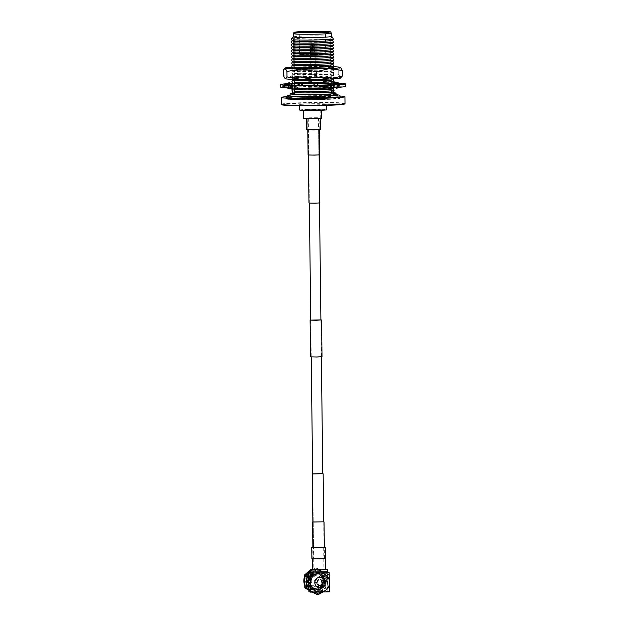 <?xml version="1.0" encoding="UTF-8"?>
<svg xmlns="http://www.w3.org/2000/svg" width="626" height="626" viewBox="0 0 626 626"><rect width="100%" height="100%" fill="white"/><g stroke="black" fill="none" stroke-linecap="round" stroke-linejoin="round"><path stroke-width="0.47" stroke-dasharray="3.13 2.35" d="M308.328 118.267L318.438 118.118L308.328 118.267M313.712 558.728L323.822 558.58L313.712 558.728M319.839 202.902L308.962 203.035M308.102 129.652L318.947 129.496L308.102 129.652M318.54 129.105L308.43 129.253L318.571 129.128L319.471 202.91L309.33 203.035L319.44 202.887M319.831 118.071L306.865 118.259L319.831 118.071M319.964 129.081L306.998 129.269L319.964 129.081M320.379 129.472L306.638 129.645M306.544 118.298L320.238 118.095L306.544 118.298M313.211 547.359L324.049 547.202L313.211 547.359M322.75 473.772L312.64 473.921L313.681 558.705M323.65 547.547L313.548 547.695L323.65 547.547M325.074 547.523L312.108 547.711L325.074 547.523M325.207 558.533L312.249 558.721L325.207 558.533M325.622 558.564L311.881 558.728M324.338 547.03L312.875 547.171M322.781 473.71L312.64 473.835M310.762 320.019L320.903 319.894L310.762 320.003M316.92 357L310.699 356.836L321.866 356.695L316.92 357M310.551 356.836L322.014 356.695M312.859 521.951L323.736 521.794L312.859 521.928M319.385 558.877L313.164 558.713L318.11 558.415L324.331 558.58L319.385 558.877M318.094 558.408L324.479 558.572L319.401 558.885L313.016 558.713L318.094 558.408M314.002 118.416L307.781 118.251L312.734 117.946L319.096 118.111L314.017 118.424L307.632 118.251L312.718 117.946L318.955 118.111L314.002 118.416M314.448 155.123L308.235 154.958L319.401 154.818L314.448 155.123M308.086 154.958L319.55 154.818M312.382 569.738L325.387 569.574M323.885 569.574L313.853 569.715L323.885 569.574M323.752 558.556L313.712 558.705L323.752 558.556M320.426 577.203A5.29 5.251 110.1 0 0 316.912 586.797M318.204 587.462A5.29 5.251 110.1 0 0 325.215 582.383A5.29 5.251 110.1 0 0 321.834 577.532M317.312 582.47A2.535 2.52 -69.9 0 1 319.8 579.895A2.535 2.52 -69.9 0 1 322.351 582.383A2.535 2.52 -69.9 0 1 319.863 584.958A2.535 2.52 -69.9 0 1 317.312 582.47M320.301 585.451L319.479 585.74L317.922 585.075L316.678 582.704L317.609 580.177L319.745 579.175L322.249 580.099L323.235 582.243L322.304 584.77L320.848 585.646L319.996 585.474M321.482 585.388L321.075 585.146M321.78 585.208L321.349 584.997M322.054 585.005L321.615 584.825M322.304 584.77L321.85 584.621M322.531 584.504L322.069 584.394M322.734 584.222L322.265 584.152M322.899 583.925L322.429 583.886M323.039 583.604L322.57 583.596M323.141 583.275L322.68 583.307M323.204 582.931L322.758 583.002M323.235 582.587L322.797 582.689M323.235 582.243L322.813 582.376M323.196 581.898L322.789 582.063M318.712 579.754L318.618 579.363M318.431 579.903L318.305 579.512M316.991 582.211L316.584 581.969M316.975 582.524L316.553 582.313M316.999 582.837L316.553 582.657M317.046 583.15L316.592 583.002M317.132 583.448L316.67 583.338M317.249 583.737L316.779 583.667M317.39 584.019L316.92 583.98M317.562 584.277L317.1 584.269M317.765 584.52L317.304 584.551M317.985 584.739L317.538 584.801M318.235 584.927L317.797 585.028M318.204 585.271L318.11 584.88M318.493 585.099L318.078 585.224M318.501 585.443L318.368 585.052M318.775 585.232L318.376 585.396M318.814 585.576L318.65 585.185M317.194 580.905A1.471 1.455 110.1 0 0 316.24 579.543A1.471 1.455 110.1 0 0 314.275 580.951A1.471 1.455 110.1 0 0 315.23 582.305A1.471 1.455 110.1 0 0 317.194 580.905M314.604 581.077A1.471 1.455 -69.9 0 1 316.568 579.668A1.471 1.455 -69.9 0 1 317.523 581.022A1.471 1.455 -69.9 0 1 315.559 582.43A1.471 1.455 -69.9 0 1 314.604 581.077M304.471 580.865A10.665 10.587 -69.9 0 1 314.933 570.028A10.665 10.587 -69.9 0 1 325.661 580.498A10.665 10.587 -69.9 0 1 315.191 591.335A10.665 10.587 -69.9 0 1 304.471 580.865M312.304 592.126L308.798 590.169A11.401 11.315 110.1 0 0 326.475 580.521A11.401 11.315 110.1 0 0 310.457 570.364M306.505 573.385A11.401 11.315 110.1 0 0 304.541 576.773M305.574 580.842A9.554 9.484 110.1 0 0 315.183 590.224A9.554 9.484 110.1 0 0 324.55 580.521A9.554 9.484 110.1 0 0 314.948 571.139A9.554 9.484 110.1 0 0 305.574 580.842M324.229 580.537A9.187 9.116 -69.9 0 1 311.944 589.324A9.187 9.116 -69.9 0 1 305.981 580.858A9.187 9.116 -69.9 0 1 318.266 572.07A9.187 9.116 -69.9 0 1 324.229 580.537M310.59 581.147A5.509 5.47 -69.9 0 1 317.961 575.873A5.509 5.47 -69.9 0 1 321.545 580.951A5.509 5.47 -69.9 0 1 314.174 586.226A5.509 5.47 -69.9 0 1 310.59 581.147M311.263 581.39A5.509 5.47 -69.9 0 1 318.634 576.116A5.509 5.47 -69.9 0 1 322.21 581.202A5.509 5.47 -69.9 0 1 314.839 586.468A5.509 5.47 -69.9 0 1 311.263 581.39M309.393 586.781L307.585 581.444L312.014 573.4L319.8 572.633L321.099 573.236L325.723 581.085L321.216 589.097L313.368 589.841L312.053 589.238L307.358 581.358L311.779 573.314L319.565 572.547L320.872 573.15L325.489 580.998L320.981 589.011L313.133 589.755L311.818 589.152L307.123 581.272L311.552 573.236L319.33 572.461L320.637 573.064L325.254 580.92L320.755 588.925L312.906 589.676L311.591 589.074L306.889 581.186L311.318 573.15L319.103 572.375L320.402 572.978L325.027 580.834L320.52 588.839L312.671 589.59L311.357 588.988L306.654 581.1L311.083 573.064L318.869 572.297L320.168 572.892L324.792 580.748L320.285 588.761L312.437 589.504L311.122 588.902L306.427 581.014C307.335 574.105 311.232 571.108 318.11 572.031A9.187 9.116 -69.9 0 1 324.604 580.678A9.187 9.116 -69.9 0 1 312.319 589.457A9.187 9.116 -69.9 0 1 312.64 572.125C308.681 573.698 306.607 576.656 306.404 581.006L311.099 588.894L312.413 589.496L320.262 588.745L324.769 580.74L320.144 572.884L318.845 572.281L311.059 573.056L306.638 581.092L311.333 588.98L312.648 589.582L320.496 588.831L325.004 580.826L320.379 572.97L319.08 572.367L311.294 573.142L306.865 581.178L311.568 589.058L312.883 589.661L320.731 588.917L325.23 580.905L320.614 573.056L319.307 572.454L311.529 573.228L307.1 581.264L311.795 589.144L313.11 589.747L320.958 589.003L325.465 580.991L320.848 573.142L319.542 572.54L311.756 573.306L307.335 581.351L312.03 589.23L313.344 589.833L321.193 589.089L325.7 581.077L321.075 573.22L319.776 572.626L311.991 573.393L307.562 581.437C307.906 585.772 310.089 588.659 314.103 590.091A9.187 9.116 -69.9 0 1 309.393 586.781C304.799 580.701 311.474 570.92 318.783 573.784L319.409 573.987M318.11 572.031C311.998 571.53 308.602 574.355 307.914 580.49L309.831 575.787C314.08 570.083 323.994 573.69 323.806 580.732C324.565 591.867 306.372 592.032 306.646 580.998C306.724 576.742 308.72 573.784 312.64 572.125M327.202 580.787A11.401 11.315 -69.9 0 1 311.959 591.687A11.401 11.315 -69.9 0 1 304.549 581.171A11.401 11.315 -69.9 0 1 319.792 570.278A11.401 11.315 -69.9 0 1 327.202 580.787M315.974 594.144A13.091 12.997 110.1 0 0 316.56 594.129L327.296 587.665A13.091 12.997 110.1 0 0 327.586 587.149L327.437 574.59A13.091 12.997 110.1 0 0 327.132 574.081L316.24 567.985A13.091 12.997 110.1 0 0 315.653 567.993L310.465 570.904M308.712 588.463A11.401 11.315 110.1 0 0 313.235 592.126M322.625 592.016A11.401 11.315 110.1 0 0 321.177 570.802A11.401 11.315 110.1 0 0 308.555 575.247M312.969 592.126L308.782 589.802M308.595 573.839L317.171 568.549A13.091 12.997 -69.9 0 1 317.758 568.541L328.658 574.637A13.091 12.997 -69.9 0 1 328.955 575.145L329.112 587.704A13.091 12.997 -69.9 0 1 328.822 588.221L322.883 592.008M310.371 581.836A7.535 7.473 -69.9 0 1 320.449 574.629A7.535 7.473 -69.9 0 1 325.34 581.577A7.535 7.473 -69.9 0 1 315.269 588.776A7.535 7.473 -69.9 0 1 310.371 581.836M325.387 581.593A7.535 7.473 110.1 0 0 320.496 574.652A7.535 7.473 110.1 0 0 310.426 581.851A7.535 7.473 110.1 0 0 315.316 588.8A7.535 7.473 110.1 0 0 325.387 581.593M326.201 581.609A8.263 8.208 110.1 0 0 317.891 573.494A8.263 8.208 110.1 0 0 309.776 581.898A8.263 8.208 110.1 0 0 318.094 590.013A8.263 8.208 110.1 0 0 326.201 581.609M312.374 569.503L325.387 569.347M321.827 577.485A5.329 5.29 110.1 0 0 314.62 582.548A5.329 5.29 110.1 0 0 318.165 587.493M319.221 587.736A5.329 5.29 110.1 0 0 322.797 577.978M329.425 591.805L327.86 591.226L308.876 591.554M327.86 591.226L327.625 572.141L317.875 572.211A9.554 9.484 -69.9 0 1 327.484 581.593A9.554 9.484 -69.9 0 1 318.11 591.296A9.554 9.484 -69.9 0 1 308.501 581.914A9.554 9.484 -69.9 0 1 317.875 572.211L310.332 572.407M307.914 580.49L311.897 587.712L313.008 588.221L319.667 587.595L323.493 580.803L319.581 574.152L318.477 573.643L311.889 574.292L308.141 581.116L312.131 587.798L313.243 588.307L319.902 587.673L323.728 580.889L319.816 574.238L318.712 573.729L312.116 574.378L308.375 581.194L312.358 587.877L313.477 588.393L320.136 587.759L323.955 580.975L320.05 574.316L318.947 573.815L312.351 574.465L308.602 581.28L312.593 587.963L313.704 588.479L320.363 587.845L324.19 581.061L320.277 574.402L319.174 573.893L312.585 574.551L308.837 581.366L312.828 588.049L313.939 588.565L320.598 587.931L324.425 581.147L320.512 574.488L318.783 573.784L323.071 576.796C328.235 582.696 321.396 592.345 314.103 590.091L313.579 589.919M309.831 575.787L307.937 581.038L311.92 587.72L313.039 588.229L319.698 587.603L323.517 580.811L319.604 574.159L318.501 573.651L311.912 574.308L308.164 581.124L312.155 587.806L313.266 588.315L319.925 587.689L323.752 580.897L319.839 574.245L318.736 573.737L312.147 574.386L308.399 581.21L312.39 587.892L313.501 588.401L320.16 587.775L323.986 580.983L320.074 574.332L318.97 573.823L312.374 574.472L308.634 581.288L312.617 587.978L313.736 588.487L320.395 587.853L324.213 581.069L320.301 574.41L319.205 573.909L312.609 574.558L308.861 581.374L312.851 588.057L313.962 588.573L320.622 587.939L324.448 581.155L323.071 576.796M304.604 584.927A11.401 11.315 110.1 0 0 308.743 590.138M328.822 588.221L327.296 587.665M316.56 594.129L318.078 594.692M328.955 575.145L327.437 574.59M327.586 587.149L329.112 587.704M317.758 568.541L316.24 567.985M327.132 574.081L328.658 574.637M315.653 567.993L317.171 568.549M333.4 77.906A20.619 0.892 179.3 0 1 333.533 78.007A20.619 0.892 179.3 0 1 314.095 79.134A20.619 0.892 179.3 0 1 292.428 78.61A20.619 0.892 179.3 0 1 292.287 78.508A20.619 0.892 179.3 0 1 311.732 77.381A20.619 0.892 179.3 0 1 333.4 77.906M341.233 77.718L340.622 77.781L338.76 74.627L338.697 69.142L340.622 67.381M338.76 74.627L324.018 77.014L309.213 74.431L309.15 68.946L323.892 66.552L338.697 69.142M309.213 74.431L296.301 77.491L283.335 75.574M283.265 70.096L296.176 67.029L309.15 68.946M285.08 78.68A27.896 1.213 179.3 0 1 296.301 77.491A27.896 1.213 179.3 0 1 324.018 77.014A27.896 1.213 179.3 0 1 340.622 77.781A27.896 1.213 179.3 0 1 340.732 78.007M292.498 67.89A20.619 0.892 179.3 0 1 313.149 66.904A20.619 0.892 179.3 0 1 333.188 67.42M333.611 66.739A27.896 1.213 -0.7 0 0 323.892 66.552A27.896 1.213 -0.7 0 0 296.176 67.029A27.896 1.213 -0.7 0 0 292.146 67.24M345.341 86.38A32.325 1.401 -0.7 0 0 345.129 86.224A32.325 1.401 -0.7 0 0 311.161 85.394A32.325 1.401 -0.7 0 0 280.691 87.171M339.182 83.07A32.325 1.401 -0.7 0 0 334.3 82.898M333.22 82.875A32.325 1.401 -0.7 0 0 292.365 83.383M291.489 83.43A32.325 1.401 -0.7 0 0 285.886 83.782M286.818 87.914L285.683 87.562L290.002 87.421A24.524 1.064 -0.7 0 0 291.528 87.546A24.524 1.064 -0.7 0 0 299.385 87.82A24.524 1.064 -0.7 0 0 302.585 87.867A24.524 1.064 -0.7 0 0 313.978 87.828A24.524 1.064 -0.7 0 0 317.625 87.765A24.524 1.064 -0.7 0 0 328.196 87.421A24.524 1.064 -0.7 0 0 330.904 87.28A24.524 1.064 -0.7 0 0 336.616 86.771A24.524 1.064 -0.7 0 0 337.351 86.607A24.524 1.064 -0.7 0 0 337.539 86.474A24.524 1.064 -0.7 0 0 337.383 86.357A24.524 1.064 -0.7 0 0 336.029 86.122A24.524 1.064 -0.7 0 0 334.503 85.997A24.524 1.064 -0.7 0 0 326.647 85.723A24.524 1.064 -0.7 0 0 323.446 85.684A24.524 1.064 -0.7 0 0 312.053 85.723A24.524 1.064 -0.7 0 0 308.407 85.785A24.524 1.064 -0.7 0 0 297.835 86.122A24.524 1.064 -0.7 0 0 295.128 86.263A24.524 1.064 -0.7 0 0 289.415 86.771A24.524 1.064 -0.7 0 0 288.68 86.936A24.524 1.064 -0.7 0 0 288.492 87.077A24.524 1.064 -0.7 0 0 288.649 87.194A24.524 1.064 -0.7 0 0 290.002 87.421L291.693 87.546L291.7 88.086M336.585 84.213A24.524 1.064 -0.7 0 0 337.32 84.048A24.524 1.064 -0.7 0 0 337.508 83.915A24.524 1.064 -0.7 0 0 337.351 83.798A24.524 1.064 -0.7 0 0 336.405 83.61M328.165 84.862A24.524 1.064 -0.7 0 0 330.872 84.721A24.524 1.064 -0.7 0 0 333.501 84.549M317.554 83.649L317.57 85.191L313.923 85.253A24.524 1.064 -0.7 0 0 317.593 85.199A24.524 1.064 -0.7 0 0 318.063 85.191M297.358 85.222A24.524 1.064 -0.7 0 0 299.353 85.261A24.524 1.064 -0.7 0 0 302.554 85.3M291.653 83.947A24.524 1.064 -0.7 0 0 289.384 84.213A24.524 1.064 -0.7 0 0 288.649 84.377A24.524 1.064 -0.7 0 0 288.461 84.51A24.524 1.064 -0.7 0 0 288.617 84.627A24.524 1.064 -0.7 0 0 289.971 84.862A24.524 1.064 -0.7 0 0 291.497 84.987M326.553 85.731L326.576 87.272L328.979 85.519L323.36 85.692L323.376 87.233L325.786 85.48L323.36 85.692M328.979 85.519L325.786 85.48M312.077 85.731L312.092 87.272L311.513 85.527L308.43 85.793L308.446 87.335L307.867 85.59L308.407 85.785M311.513 85.527L307.867 85.59M297.96 86.13L297.976 87.671L294.619 86.012L297.96 86.13L295.253 86.271L295.269 87.812L291.912 86.153L295.253 86.271M294.619 86.012L291.912 86.153M289.588 86.771L289.603 88.313L284.752 86.787L289.588 86.771L288.86 86.936L288.876 88.477L284.024 86.951L288.86 86.936M284.752 86.787L284.024 86.951M285.683 87.562L291.693 87.546M297.342 88.188L299.478 87.812L302.679 88.227M297.053 88.031L302.671 87.859M314.463 88.156L313.955 87.82L317.601 87.757L317.625 89.299M314.518 88.023L317.625 87.765M330.982 87.718L328.071 87.421L330.778 87.28L330.802 88.822M331.412 87.538L334.12 87.397L330.778 87.28M339.824 87.233L341.28 86.756L336.444 86.771L337.171 86.607L337.195 88.149M341.28 86.756L337.171 86.607M336.444 86.771L336.452 87.452L340.348 85.989L334.339 86.005L334.354 87.546L338.822 85.864L334.339 86.005M340.348 85.989L338.822 85.864M333.494 83.383A24.524 1.064 -0.7 0 0 326.615 83.164L328.947 82.953L325.755 82.914L323.306 81.591L323.415 83.125A24.524 1.064 -0.7 0 0 312.022 83.164L307.835 83.023L308.375 81.693L308.399 83.235A24.524 1.064 -0.7 0 0 297.804 83.563L291.88 83.594M335.998 83.563A24.524 1.064 -0.7 0 0 334.472 83.438A24.524 1.064 -0.7 0 0 334.307 83.43M334.307 83.446L338.791 83.297L334.284 81.904M340.317 83.43L338.791 83.297M336.405 83.555L340.067 83.438M336.412 84.213L341.976 84.033M328.04 84.862L334.088 84.839M317.57 85.191L318.133 85.402M299.424 83.712L299.447 85.253L297.021 85.472M290.12 83.313L290.135 84.854L285.652 85.003M289.548 83.532L289.556 84.213L287.287 84.385M289.556 84.213L283.993 84.393M294.588 83.454L297.906 82.029L297.804 83.563A24.524 1.064 -0.7 0 0 295.096 83.704A24.524 1.064 -0.7 0 0 292.115 83.907M297.929 83.571L292.279 83.602M311.482 82.961L312.03 81.63L312.022 83.164A24.524 1.064 -0.7 0 0 308.375 83.227L307.835 83.023M328.947 82.953L326.506 81.63L326.615 83.164A24.524 1.064 -0.7 0 0 323.415 83.125L325.755 82.914M312.045 83.172L308.375 83.227M312.03 81.63L308.375 81.693M312.092 87.272L308.446 87.335M292.459 83.344L295.198 82.17L295.222 83.712M297.906 82.029L295.198 82.17M297.976 87.671L295.269 87.812M284.72 84.228L289.541 82.671M288.821 83.806L288.829 84.377M289.603 88.313L288.876 88.477M290.135 84.854L291.661 84.979M288.124 87.969L287.209 87.687M290.167 87.413L290.19 88.955M299.447 85.253L302.64 85.293M299.478 87.812L299.494 89.354M330.731 83.18L330.747 84.721M333.635 87.601L334.12 87.397M328.071 87.421L328.079 87.828M337.124 82.507L337.14 84.048M340.114 87.21L342.007 86.591M335.865 86.13L335.88 87.483M326.522 83.172L323.329 83.133M326.506 81.63L323.306 81.591M326.576 87.272L323.376 87.233M312.319 43.804L312.343 49.681L311.451 49.736L311.388 43.867L310.754 43.883L310.316 51.324L310.746 43.883L312.241 43.781L312.217 51.089L312.343 43.781L314.221 43.82L314.855 51.246L314.236 43.828L315.136 54.493L310.105 54.556L315.136 54.493L315.261 64.861L310.23 64.924L315.261 64.861M312.46 49.72L311.451 49.744L311.38 43.867L311.474 49.751L312.593 49.775L312.585 51.285L312.343 49.681M312.217 51.089L312.695 51.183L312.664 49.728L313.649 49.704L312.53 49.681L312.671 51.175L314.855 51.246L312.217 51.089M312.664 43.898L312.781 49.767L313.673 49.712L313.595 43.836L312.664 43.898L312.734 51.277L312.64 43.93L311.396 43.875M312.945 51.277L314.855 51.144M312.491 51.183L310.316 51.324L312.491 51.183M313.978 74.69L311.756 74.721L313.986 74.69L313.861 64.877L311.631 64.908L313.853 64.877M312.241 43.781L310.746 43.883M310.754 43.883L312.64 43.93M312.484 49.728L311.474 49.751M312.781 49.767L313.673 49.712L313.603 43.836L312.343 43.781M312.742 43.922L314.221 43.82M313.587 43.836L313.649 49.704M312.593 49.775L312.57 43.898M312.53 49.681L312.413 43.804M313.876 50.917A11.487 0.501 -0.7 0 0 324.057 50.291A11.487 0.501 -0.7 0 0 311.263 49.955A11.487 0.501 -0.7 0 0 301.083 50.573A11.487 0.501 -0.7 0 0 313.876 50.917M313.923 54.587A11.487 0.501 -0.7 0 0 324.104 53.969A11.487 0.501 -0.7 0 0 311.31 53.625A11.487 0.501 -0.7 0 0 301.129 54.243A11.487 0.501 -0.7 0 0 313.923 54.587M310.363 97.57A24.547 1.064 -0.7 0 0 288.688 98.806A24.547 1.064 -0.7 0 0 315.95 99.612A24.547 1.064 -0.7 0 0 337.633 98.212A24.547 1.064 -0.7 0 0 310.363 97.57M311.13 53.562A13.083 0.563 -0.7 0 0 299.533 54.266A13.083 0.563 -0.7 0 0 314.103 54.65A13.083 0.563 -0.7 0 0 325.7 53.946A13.083 0.563 -0.7 0 0 311.13 53.562M286.184 96.678A31.816 1.377 179.3 0 1 309.487 95.755A31.816 1.377 179.3 0 1 340.082 96.021M281.379 104.276A31.816 1.377 179.3 0 1 309.573 102.554A31.816 1.377 179.3 0 1 345.012 103.493M281.841 104.753A31.394 1.362 179.3 0 1 309.627 103A31.394 1.362 179.3 0 1 344.558 103.986M311.654 103.744A13.537 0.587 179.3 0 1 326.733 104.143A13.537 0.587 179.3 0 1 314.737 104.871A13.537 0.587 179.3 0 1 299.666 104.472A13.537 0.587 179.3 0 1 311.654 103.744M299.737 110.074A13.537 0.587 179.3 0 1 311.725 109.347A13.537 0.587 179.3 0 1 326.803 109.746M321.592 110.043A9.883 0.43 179.3 0 1 314.393 110.325A9.883 0.43 179.3 0 1 303.383 110.035A9.883 0.43 179.3 0 1 312.139 109.503A9.883 0.43 179.3 0 1 320.168 109.519L321.592 110.27M303.485 118.298A9.883 0.43 179.3 0 1 312.241 117.766A9.883 0.43 179.3 0 1 320.269 117.79L320.168 109.519M286.027 97.429A27.114 1.174 179.3 0 1 310.058 95.966A27.114 1.174 179.3 0 1 340.254 96.764M290.167 93.728A22.966 0.994 179.3 0 1 310.449 92.562A22.966 0.994 179.3 0 1 335.966 93.164M310.512 97.617A22.966 0.994 179.3 0 1 336.092 98.298A22.966 0.994 179.3 0 1 315.739 99.534A22.966 0.994 179.3 0 1 290.167 98.861A22.966 0.994 179.3 0 1 310.512 97.617M293.414 33.64A18.921 0.822 179.3 0 1 310.175 32.622A18.921 0.822 179.3 0 1 331.256 33.178M293.453 36.926A18.921 0.822 179.3 0 1 293.5 36.864A18.921 0.822 179.3 0 1 310.214 35.909A18.921 0.822 179.3 0 1 331.24 36.402A18.921 0.822 179.3 0 1 331.295 36.465M292.827 92.163A20.337 0.884 179.3 0 1 310.731 91.161A20.337 0.884 179.3 0 1 332.25 91.482L331.42 89.674L332.21 88.454L331.389 86.646L332.171 85.426L331.35 83.618L332.14 82.405L331.31 80.59L332.101 79.377L331.279 77.561L332.062 76.349L331.24 74.533L332.03 73.32L331.201 71.513L331.991 70.292L331.162 68.484L331.952 67.264L331.131 65.456L331.913 64.235L331.091 62.428L331.882 61.207L331.052 59.4L331.843 58.179L331.013 56.371L331.803 55.151L330.982 53.343L331.764 52.122L330.943 50.315L331.733 49.102L330.904 47.286L331.694 46.074L330.872 44.258L331.655 43.045L330.833 41.238L331.623 40.017L330.794 38.209L332.179 36.926M334.049 93.54L331.506 92.609L332.25 91.482M331.506 92.609A22.771 0.986 179.3 0 1 333.736 92.75M292.788 89.135A20.337 0.884 179.3 0 1 310.692 88.133A20.337 0.884 179.3 0 1 332.21 88.454M292.006 90.347A22.966 0.994 179.3 0 1 310.418 89.541A22.966 0.994 179.3 0 1 331.42 89.674M317.992 88.376A22.966 0.994 179.3 0 1 315.606 88.422A22.966 0.994 179.3 0 1 313.962 88.446M302.679 88.485A22.966 0.994 179.3 0 1 297.726 88.399M292.264 88.102L291.966 87.327L292.757 86.106A20.337 0.884 179.3 0 1 310.66 85.105A20.337 0.884 179.3 0 1 332.171 85.426M291.966 87.327A22.966 0.994 179.3 0 1 310.379 86.513A22.966 0.994 179.3 0 1 331.389 86.646M333.955 84.51L333.196 85.801A20.337 0.884 179.3 0 1 315.285 86.803A20.337 0.884 179.3 0 1 293.774 86.482L294.596 88.289M333.979 84.58A22.966 0.994 179.3 0 1 315.567 85.394A22.966 0.994 179.3 0 1 294.564 85.261L293.774 86.482M292.718 83.078A20.337 0.884 179.3 0 1 310.621 82.076A20.337 0.884 179.3 0 1 332.14 82.405M291.927 84.299A22.966 0.994 179.3 0 1 310.339 83.485A22.966 0.994 179.3 0 1 331.35 83.618M317.578 83.727A20.337 0.884 179.3 0 1 315.254 83.774A20.337 0.884 179.3 0 1 313.908 83.798M302.624 83.814A20.337 0.884 179.3 0 1 299.377 83.751M292.678 80.05A20.337 0.884 179.3 0 1 310.582 79.048A20.337 0.884 179.3 0 1 332.101 79.377M291.888 81.27A22.966 0.994 179.3 0 1 310.3 80.457A22.966 0.994 179.3 0 1 331.31 80.59M332.969 67.639L333.799 69.447L333.009 70.668L333.83 72.475L333.048 73.688L333.869 75.503L333.079 76.716L333.908 78.532A22.966 0.994 179.3 0 1 315.496 79.346A22.966 0.994 179.3 0 1 294.486 79.205L294.4 79.392M292.287 79.322L291.857 78.242L292.639 77.021A20.337 0.884 179.3 0 1 310.551 76.02A20.337 0.884 179.3 0 1 332.062 76.349M291.857 78.242A22.966 0.994 179.3 0 1 310.269 77.428A22.966 0.994 179.3 0 1 331.279 77.561M333.079 76.716A20.337 0.884 179.3 0 1 315.175 77.718A20.337 0.884 179.3 0 1 293.664 77.397L294.486 79.205M333.869 75.503A22.966 0.994 179.3 0 1 315.457 76.317A22.966 0.994 179.3 0 1 294.447 76.176L293.664 77.397M292.639 77.021L291.818 75.214L292.608 73.993A20.337 0.884 179.3 0 1 310.512 72.999A20.337 0.884 179.3 0 1 332.03 73.32M291.818 75.214A22.966 0.994 179.3 0 1 310.23 74.4A22.966 0.994 179.3 0 1 331.24 74.533M333.048 73.688A20.337 0.884 179.3 0 1 315.144 74.69A20.337 0.884 179.3 0 1 293.625 74.369L294.447 76.176M333.83 72.475A22.966 0.994 179.3 0 1 315.418 73.289A22.966 0.994 179.3 0 1 294.416 73.148L293.625 74.369M292.608 73.993L291.779 72.186L292.569 70.965A20.337 0.884 179.3 0 1 310.473 69.971A20.337 0.884 179.3 0 1 331.991 70.292M291.779 72.186A22.966 0.994 179.3 0 1 310.191 71.372A22.966 0.994 179.3 0 1 331.201 71.513M333.009 70.668A20.337 0.884 179.3 0 1 315.105 71.661A20.337 0.884 179.3 0 1 293.586 71.341L294.416 73.148M333.799 69.447A22.966 0.994 179.3 0 1 315.387 70.261A22.966 0.994 179.3 0 1 294.376 70.12L293.586 71.341M292.569 70.965L291.747 69.157L292.53 67.937A20.337 0.884 179.3 0 1 310.433 66.943A20.337 0.884 179.3 0 1 331.952 67.264M291.747 69.157A22.966 0.994 179.3 0 1 310.16 68.344A22.966 0.994 179.3 0 1 331.162 68.484M292.498 64.916A20.337 0.884 179.3 0 1 310.402 63.915A20.337 0.884 179.3 0 1 331.913 64.235M291.708 66.129A22.966 0.994 179.3 0 1 310.12 65.315A22.966 0.994 179.3 0 1 331.131 65.456M292.459 61.888A20.337 0.884 179.3 0 1 310.363 60.886A20.337 0.884 179.3 0 1 331.882 61.207M291.669 63.101A22.966 0.994 179.3 0 1 310.081 62.287A22.966 0.994 179.3 0 1 331.091 62.428M292.42 58.86A20.337 0.884 179.3 0 1 310.324 57.858A20.337 0.884 179.3 0 1 331.843 58.179M291.63 60.073A22.966 0.994 179.3 0 1 310.042 59.259A22.966 0.994 179.3 0 1 331.052 59.4M292.381 55.831A20.337 0.884 179.3 0 1 310.285 54.83A20.337 0.884 179.3 0 1 331.803 55.151M291.599 57.052A22.966 0.994 179.3 0 1 310.011 56.238A22.966 0.994 179.3 0 1 331.013 56.371M292.35 52.803A20.337 0.884 179.3 0 1 310.253 51.801A20.337 0.884 179.3 0 1 331.764 52.122M291.56 54.024A22.966 0.994 179.3 0 1 309.972 53.21A22.966 0.994 179.3 0 1 330.982 53.343M292.311 49.775A20.337 0.884 179.3 0 1 310.214 48.773A20.337 0.884 179.3 0 1 331.733 49.102M291.52 50.996A22.966 0.994 179.3 0 1 309.933 50.182A22.966 0.994 179.3 0 1 330.943 50.315M292.272 46.747A20.337 0.884 179.3 0 1 310.175 45.745A20.337 0.884 179.3 0 1 331.694 46.074M291.481 47.967A22.966 0.994 179.3 0 1 309.893 47.153A22.966 0.994 179.3 0 1 330.904 47.286M292.232 43.718A20.337 0.884 179.3 0 1 310.144 42.717A20.337 0.884 179.3 0 1 331.655 43.045M291.45 44.939A22.966 0.994 179.3 0 1 309.862 44.125A22.966 0.994 179.3 0 1 330.872 44.258M292.201 40.69A20.337 0.884 179.3 0 1 310.105 39.696A20.337 0.884 179.3 0 1 331.623 40.017M291.411 41.911A22.966 0.994 179.3 0 1 309.823 41.097A22.966 0.994 179.3 0 1 330.833 41.238M291.372 38.882A22.966 0.994 179.3 0 1 309.784 38.069A22.966 0.994 179.3 0 1 330.794 38.209M293.547 68.312L294.376 70.12M329.221 83.258A20.337 0.884 179.3 0 1 328.024 83.336M292.757 86.106L292.209 85.034M333.486 87.663A22.966 0.994 179.3 0 1 328.079 88.031M333.196 85.801L334.018 87.609M321.694 118.314L320.269 117.79M310.175 97.492A26.245 1.135 179.3 0 1 339.323 98.36A26.245 1.135 179.3 0 1 316.146 99.683A26.245 1.135 179.3 0 1 286.998 98.994A26.245 1.135 179.3 0 1 310.175 97.492M316.177 99.479L332.766 98.853L339.918 97.82L330.99 96.584L310.058 96.13L293.093 97.069L286.301 98.313L295.644 99.37L316.177 99.479M316.185 99.698A26.824 1.166 179.3 0 1 286.309 98.908A26.824 1.166 179.3 0 1 310.073 97.46A26.824 1.166 179.3 0 1 339.949 98.251A26.824 1.166 179.3 0 1 316.185 99.698M316.138 580.772A0.79 0.79 110.1 0 0 315.34 579.989A0.79 0.79 110.1 0 0 314.557 580.803A0.79 0.79 110.1 0 0 315.355 581.577A0.79 0.79 110.1 0 0 316.138 580.772M314.886 580.779A0.43 0.43 -69.9 0 1 315.308 580.341A0.43 0.43 -69.9 0 1 315.747 580.764A0.43 0.43 -69.9 0 1 315.316 581.21A0.43 0.43 -69.9 0 1 314.886 580.779M327.343 571.757L310.48 571.961M309.815 572.751A9.171 0.399 179.3 0 1 317.116 572.227A9.171 0.399 179.3 0 1 327.727 572.375M310.308 51.215L312.468 51.175M318.438 118.118L319.471 202.996M320.903 320.097L321.357 356.82M323.681 547.57L323.822 558.58M308.297 118.244L309.338 203.121M310.762 320.222L311.216 356.945M319.252 154.896L318.947 129.496M309.33 203.035L308.43 129.253M306.998 129.269L306.865 118.259M320.003 129.112L319.87 118.103M308.375 155.029L308.07 129.629M324.049 547.202L323.736 521.928M313.548 547.695L312.64 473.921M312.249 558.822L312.108 547.711M325.254 558.658L325.121 547.554M313.172 547.335L312.867 522.061M310.699 356.836L310.246 320.129M321.866 356.695L321.42 319.996M313.164 558.713L312.718 522.006M324.479 558.572L324.346 547.359M313.016 558.713L312.883 547.5M324.331 558.58L323.885 521.873M308.235 154.958L307.781 118.251M319.237 129.652L319.096 118.111M307.781 129.793L307.632 118.251M319.401 154.818L318.955 118.111M323.783 558.58L323.916 569.597M313.712 558.705L313.853 569.715M317.961 575.873L318.634 576.116M319.064 570.004L319.792 570.278M310.058 572.618C308.798 572.227 330.129 572.047 327.781 572.399M311.224 591.413L311.959 591.687M314.174 586.226L314.839 586.468M333.408 67.545L333.533 78.007M292.162 68.054L292.287 78.508M337.539 86.474L337.508 83.915M288.492 87.077L288.461 84.51M312.804 51.371L312.288 51.183M311.756 74.721L311.631 64.908M310.23 64.924L310.739 43.875M324.057 50.291L324.104 53.969M301.083 50.573L301.129 54.243M288.484 95.903L289.47 97.382L288.688 98.806M337.758 95.301L336.811 96.803L337.633 98.212M299.533 54.266L299.267 32.239M326.733 104.143L326.749 105.371M303.383 110.035L303.391 110.434M336.045 94.612L310.222 94.315L290.12 95.183M336.06 95.559L336.092 98.298M290.135 96.114L290.167 98.861M299.666 104.472L299.682 105.7M325.7 53.946L325.426 31.926M339.323 98.36L339.918 97.82M286.301 98.313L286.309 98.908M339.941 97.758L339.949 98.251M286.998 98.994L286.317 98.376"/><path stroke-width="0.94" d="M308.375 155.029L308.962 203.035L314.714 203.2L319.839 202.902L319.252 154.896M306.497 118.572L306.638 129.645L313.9 129.856L320.379 129.472L320.238 118.408M312.64 473.835L322.781 473.71M311.216 356.945L312.64 473.921L322.75 473.772M312.875 547.171L311.74 547.351L311.881 558.728L319.143 558.94L325.622 558.564L325.481 547.179L324.338 547.03M311.74 547.351L325.481 547.179M316.466 320.293L310.105 320.129L320.903 319.886L316.466 320.293M321.568 319.988L322.014 356.695L316.936 357.008L310.551 356.836L310.105 320.129M312.883 547.5L312.57 522.014L324.033 521.873L312.859 521.951M319.237 129.652L319.55 154.818L314.471 155.123L308.086 154.958L307.781 129.793M325.254 558.658L325.387 569.574L319.252 569.934L312.382 569.738L312.249 558.822M316.912 586.797A5.29 5.251 110.1 0 0 318.204 587.462M325.34 582.43A5.29 5.251 -69.9 0 1 318.266 587.485A5.29 5.251 -69.9 0 1 314.823 582.61A5.29 5.251 -69.9 0 1 321.897 577.548A5.29 5.251 -69.9 0 1 325.34 582.43M321.834 577.532A5.29 5.251 110.1 0 0 320.426 577.203M310.457 570.364A11.401 11.315 110.1 0 0 306.505 573.385M304.541 576.773A11.401 11.315 110.1 0 0 304.604 584.927M310.465 570.904L304.909 574.465A13.091 12.997 110.1 0 0 304.619 574.981L304.776 587.54A13.091 12.997 110.1 0 0 305.073 588.049L308.798 590.169A11.401 11.315 110.1 0 1 308.743 590.138M312.304 592.126L317.492 594.7L312.969 592.126M308.555 575.247A11.401 11.315 110.1 0 0 308.712 588.463M313.235 592.126A11.401 11.315 110.1 0 0 322.625 592.016M308.782 589.802L306.599 588.604A13.091 12.997 -69.9 0 1 306.294 588.096L306.145 575.537A13.091 12.997 -69.9 0 1 306.435 575.02L308.595 573.839M322.883 592.008L318.078 594.692A13.091 12.997 -69.9 0 1 317.492 594.7M325.387 569.347L327.312 569.55L319.37 570.012L310.504 569.801L312.374 569.503M314.792 582.61A5.329 5.29 110.1 0 0 318.251 587.524A5.329 5.29 110.1 0 0 325.371 582.43A5.329 5.29 110.1 0 0 321.913 577.516A5.329 5.29 110.1 0 0 314.792 582.61M318.165 587.493A5.329 5.29 110.1 0 0 319.221 587.736M322.797 577.978A5.329 5.29 110.1 0 0 321.827 577.485M319.964 572.978A9.554 9.484 110.1 0 0 310.59 582.681A9.554 9.484 110.1 0 0 320.199 592.063A9.554 9.484 110.1 0 0 329.573 582.36A9.554 9.484 110.1 0 0 319.964 572.978L310.214 573.04L310.449 592.133L329.425 591.805L329.198 572.72L319.964 572.978M310.214 573.04L308.641 572.469L310.332 572.407M310.449 592.133L308.876 591.554L308.641 572.469M329.198 572.72L327.625 572.141M306.294 588.096L304.776 587.54M304.619 574.981L306.145 575.537M305.073 588.049L306.599 588.604M306.435 575.02L304.909 574.465M333.188 67.42A20.619 0.892 179.3 0 1 333.275 67.451A20.619 0.892 179.3 0 1 333.408 67.545A20.619 0.892 179.3 0 1 313.962 68.68A20.619 0.892 179.3 0 1 292.295 68.148A20.619 0.892 179.3 0 1 292.162 68.054A20.619 0.892 179.3 0 1 292.498 67.89M286.998 76.92L301.802 79.502L316.545 77.115L329.519 79.032L342.43 75.965L342.359 70.488L329.393 68.57L316.482 71.63L301.677 69.048L286.935 71.434L285.073 68.273L284.47 68.344L284.963 68.046A27.896 1.213 -0.7 0 0 285.073 68.273L283.265 70.096L283.335 75.574L285.198 78.735L286.998 76.92L286.935 71.434M342.43 75.965L340.622 77.781M285.073 68.273A27.896 1.213 -0.7 0 0 301.677 69.048A27.896 1.213 -0.7 0 0 329.393 68.57A27.896 1.213 -0.7 0 0 340.599 67.365A27.896 1.213 -0.7 0 0 340.497 67.326L342.359 70.488M316.545 77.115L316.482 71.63M341.233 77.718L340.732 78.007A27.896 1.213 179.3 0 1 329.519 79.032A27.896 1.213 179.3 0 1 301.802 79.502A27.896 1.213 179.3 0 1 285.198 78.735M340.497 67.326A27.896 1.213 -0.7 0 0 333.611 66.739M292.146 67.24A27.896 1.213 -0.7 0 0 284.963 68.046M285.886 83.782A32.325 1.401 -0.7 0 0 280.659 84.612L280.691 87.171A32.325 1.401 -0.7 0 0 280.902 87.327A32.325 1.401 -0.7 0 0 314.87 88.149A32.325 1.401 -0.7 0 0 345.341 86.38L345.309 83.821A32.325 1.401 -0.7 0 0 345.098 83.665A32.325 1.401 -0.7 0 0 339.182 83.07M334.3 82.898A32.325 1.401 -0.7 0 0 333.22 82.875M292.365 83.383A32.325 1.401 -0.7 0 0 291.489 83.43M280.659 84.612A32.325 1.401 -0.7 0 0 280.871 84.76A32.325 1.401 -0.7 0 0 314.839 85.59A32.325 1.401 -0.7 0 0 345.309 83.821M333.501 84.549A24.524 1.064 -0.7 0 0 336.585 84.213L341.976 84.033L337.124 82.507L336.397 82.671L336.585 84.213M318.063 85.191A24.524 1.064 -0.7 0 0 328.165 84.862L334.088 84.839L330.731 83.18L328.024 83.321L328.165 84.862M302.554 85.3L300.214 85.512L302.624 83.751L302.554 85.3A24.524 1.064 -0.7 0 0 313.947 85.261L318.133 85.402L317.554 83.649L313.908 83.712L313.947 85.261M291.497 84.987L287.178 85.128L291.646 83.438L291.497 84.987A24.524 1.064 -0.7 0 0 297.358 85.222M334.307 83.43A24.524 1.064 -0.7 0 0 333.494 83.383M336.405 83.61A24.524 1.064 -0.7 0 0 335.998 83.563L336.405 83.555M340.067 83.438L334.284 81.904L334.307 83.446L335.998 83.563M302.624 83.751L299.424 83.712L297.021 85.472L300.214 85.512M291.646 83.438L290.12 83.313L285.652 85.003L287.178 85.128M287.287 84.385L283.993 84.393L288.805 82.835L288.821 83.806M292.115 83.907A24.524 1.064 -0.7 0 0 291.653 83.947M289.548 83.532L289.541 82.671L288.805 82.835M286.818 87.914L291.716 89.088L288.124 87.969M291.7 88.086L291.716 89.088M297.342 88.188L299.494 89.354L302.694 89.393L300.519 88.219M302.679 88.227L302.694 89.393M314.487 85.465L313.908 83.712M313.955 88.164L313.97 89.361L317.625 89.299L318.11 88.094M313.97 89.361L314.463 88.156M331.381 84.972L328.024 83.321A20.337 0.884 179.3 0 1 317.578 83.727M328.079 87.828L328.094 88.962L330.802 88.822L333.635 87.601M328.094 88.962L330.982 87.718M341.248 84.197L336.397 82.671M335.88 87.483L336.452 87.46L336.459 88.313L340.114 87.21M336.459 88.313L339.824 87.233M335.81 82.029L335.833 83.571M335.88 87.671L334.511 87.562M310.856 31.535A13.083 0.563 -0.7 0 0 299.267 32.239A13.083 0.563 -0.7 0 0 313.837 32.63A13.083 0.563 -0.7 0 0 325.426 31.926A13.083 0.563 -0.7 0 0 310.856 31.535M340.082 96.021A31.816 1.377 179.3 0 1 344.926 96.694A31.816 1.377 179.3 0 1 316.733 98.407A31.816 1.377 179.3 0 1 281.293 97.468A31.816 1.377 179.3 0 1 286.184 96.678M344.926 96.694L345.012 103.493A31.816 1.377 179.3 0 1 344.981 103.556A31.816 1.377 179.3 0 1 316.811 105.207A31.816 1.377 179.3 0 1 281.41 104.331A31.816 1.377 179.3 0 1 281.379 104.276L281.293 97.468M344.981 103.556L344.558 103.986A31.394 1.362 179.3 0 1 316.772 105.614A31.394 1.362 179.3 0 1 281.841 104.753L281.41 104.331M326.749 105.371L326.803 109.746A13.537 0.587 179.3 0 1 314.808 110.473A13.537 0.587 179.3 0 1 299.737 110.074L299.682 105.7M321.592 110.27L321.694 118.314A9.883 0.43 179.3 0 1 314.495 118.596A9.883 0.43 179.3 0 1 303.485 118.298L303.391 110.434M336.045 94.612L339.104 95.105L340.254 96.764A27.114 1.174 179.3 0 1 316.232 98.227A27.114 1.174 179.3 0 1 286.027 97.429L287.091 95.762L290.12 95.183M333.736 92.75A22.771 0.986 179.3 0 1 335.771 93.063L335.966 93.164A22.966 0.994 179.3 0 1 336.029 93.243A22.966 0.994 179.3 0 1 315.676 94.479A22.966 0.994 179.3 0 1 290.104 93.806A22.966 0.994 179.3 0 1 290.167 93.728L290.354 93.618A22.771 0.986 179.3 0 1 292.084 93.282L292.827 92.163L292.006 90.347L292.788 89.135L292.264 88.102M331.256 33.178L331.256 33.178A18.921 0.822 179.3 0 1 314.487 34.203A18.921 0.822 179.3 0 1 293.414 33.64L293.453 36.926A18.921 0.822 179.3 0 0 314.526 37.482A18.921 0.822 179.3 0 0 331.295 36.465L331.256 33.178C330.958 32.02 330.238 31.503 329.088 31.629L310.316 31.339L294.65 32.216C294.267 32.036 293.852 32.513 293.414 33.64M310.332 31.339A17.458 0.759 179.3 0 1 329.659 31.77A17.458 0.759 179.3 0 1 314.299 32.795A17.458 0.759 179.3 0 1 294.971 32.372A17.458 0.759 179.3 0 1 310.332 31.339M333.486 87.663A22.966 0.994 179.3 0 0 334.018 87.609L333.228 88.829L334.057 90.637L333.267 91.858A20.337 0.884 179.3 0 1 315.363 92.859A20.337 0.884 179.3 0 1 293.844 92.531L294.627 94.213A22.771 0.986 179.3 0 1 290.354 93.618M335.771 93.063A22.771 0.986 179.3 0 1 334.049 93.54L333.267 91.858M334.057 90.637A22.966 0.994 179.3 0 1 315.645 91.451A22.966 0.994 179.3 0 1 294.635 91.318L293.844 92.531M333.228 88.829A20.337 0.884 179.3 0 1 315.324 89.831A20.337 0.884 179.3 0 1 293.813 89.502L294.635 91.318M313.962 88.446A22.966 0.994 179.3 0 1 302.679 88.485M297.726 88.399A22.966 0.994 179.3 0 1 294.596 88.289L293.813 89.502M292.209 85.034L291.927 84.299L292.718 83.078L291.888 81.27L292.678 80.05L292.287 79.322M313.908 83.798A20.337 0.884 179.3 0 1 302.624 83.814M299.377 83.751A20.337 0.884 179.3 0 1 293.735 83.454L294.564 85.261M333.908 78.532L333.118 79.745L333.948 81.552A22.966 0.994 179.3 0 1 315.535 82.366A22.966 0.994 179.3 0 1 294.525 82.233L293.735 83.454M333.118 79.745A20.337 0.884 179.3 0 1 315.214 80.746A20.337 0.884 179.3 0 1 293.696 80.425L294.525 82.233M294.486 79.205L293.696 80.425M331.295 36.433L332.179 36.926L333.423 39.172L332.641 40.385L333.462 42.2L332.672 43.413L333.501 45.228L332.711 46.441L333.541 48.249L332.75 49.47L333.572 51.277L332.789 52.498L333.611 54.306L332.821 55.526L333.65 57.334L332.86 58.554L333.689 60.362L332.899 61.583L333.721 63.39L332.938 64.611L333.76 66.419L332.969 67.639A20.337 0.884 179.3 0 1 315.066 68.633A20.337 0.884 179.3 0 1 293.547 68.312L293.578 68.359M333.76 66.419A22.966 0.994 179.3 0 1 315.347 67.232A22.966 0.994 179.3 0 1 294.337 67.092L293.547 68.312M292.53 67.937L291.708 66.129L292.498 64.916L291.669 63.101L292.459 61.888L291.63 60.073L292.42 58.86L291.599 57.052L292.381 55.831L291.56 54.024L292.35 52.803L291.52 50.996L292.311 49.775L291.481 47.967L292.272 46.747L291.45 44.939L292.232 43.718L291.411 41.911L292.201 40.69L291.372 38.882L292.24 37.615L294.009 39.845L293.218 41.066L294.04 42.873L293.258 44.094L294.079 45.901L293.289 47.122L294.118 48.93L293.328 50.15L294.157 51.958L293.367 53.179L294.189 54.986L293.406 56.199L294.228 58.015L293.438 59.227L294.267 61.043L293.477 62.256L294.298 64.063L293.516 65.284L294.337 67.092M332.938 64.611A20.337 0.884 179.3 0 1 315.027 65.605A20.337 0.884 179.3 0 1 293.516 65.284M333.721 63.39A22.966 0.994 179.3 0 1 315.308 64.204A22.966 0.994 179.3 0 1 294.298 64.063M332.899 61.583A20.337 0.884 179.3 0 1 314.995 62.584A20.337 0.884 179.3 0 1 293.477 62.256M333.689 60.362A22.966 0.994 179.3 0 1 315.269 61.176A22.966 0.994 179.3 0 1 294.267 61.043M332.86 58.554A20.337 0.884 179.3 0 1 314.956 59.556A20.337 0.884 179.3 0 1 293.438 59.227M333.65 57.334A22.966 0.994 179.3 0 1 315.238 58.148A22.966 0.994 179.3 0 1 294.228 58.015M332.821 55.526A20.337 0.884 179.3 0 1 314.917 56.528A20.337 0.884 179.3 0 1 293.406 56.199M333.611 54.306A22.966 0.994 179.3 0 1 315.199 55.119A22.966 0.994 179.3 0 1 294.189 54.986M332.789 52.498A20.337 0.884 179.3 0 1 314.878 53.5A20.337 0.884 179.3 0 1 293.367 53.179M333.572 51.277A22.966 0.994 179.3 0 1 315.16 52.091A22.966 0.994 179.3 0 1 294.157 51.958M332.75 49.47A20.337 0.884 179.3 0 1 314.847 50.471A20.337 0.884 179.3 0 1 293.328 50.15M333.541 48.249A22.966 0.994 179.3 0 1 315.128 49.063A22.966 0.994 179.3 0 1 294.118 48.93M332.711 46.441A20.337 0.884 179.3 0 1 314.808 47.443A20.337 0.884 179.3 0 1 293.289 47.122M333.501 45.228A22.966 0.994 179.3 0 1 315.089 46.042A22.966 0.994 179.3 0 1 294.079 45.901M332.672 43.413A20.337 0.884 179.3 0 1 314.768 44.415A20.337 0.884 179.3 0 1 293.258 44.094M333.462 42.2A22.966 0.994 179.3 0 1 315.05 43.014A22.966 0.994 179.3 0 1 294.04 42.873M332.641 40.385A20.337 0.884 179.3 0 1 314.737 41.386A20.337 0.884 179.3 0 1 293.218 41.066M333.423 39.172A22.966 0.994 179.3 0 1 315.011 39.986A22.966 0.994 179.3 0 1 294.009 39.845M333.948 81.552L333.157 82.773A20.337 0.884 179.3 0 1 329.221 83.258M333.157 82.773L333.979 84.58M328.079 88.031A22.966 0.994 179.3 0 1 317.992 88.376M294.627 94.213L292.084 93.282M310.449 569.762L310.535 572L327.343 571.757L327.781 572.399M327.727 572.375A9.171 0.399 179.3 0 1 328.024 572.438A9.171 0.399 179.3 0 1 319.964 572.978A9.171 0.399 179.3 0 1 309.815 572.751M319.471 202.996L320.903 320.097M321.357 356.82L322.781 473.796M309.338 203.121L310.762 320.222M323.736 521.928L323.149 473.788M312.867 522.061L312.272 473.921M324.346 547.359L324.033 521.873M327.312 569.55L327.343 571.757M310.48 571.961L310.277 572.571M337.758 95.301L316.005 96.435C302.428 96.733 288.437 96.248 288.484 95.903M336.029 93.243L336.06 95.559M293.453 36.895L292.24 37.615M290.104 93.806L290.135 96.114"/></g></svg>
